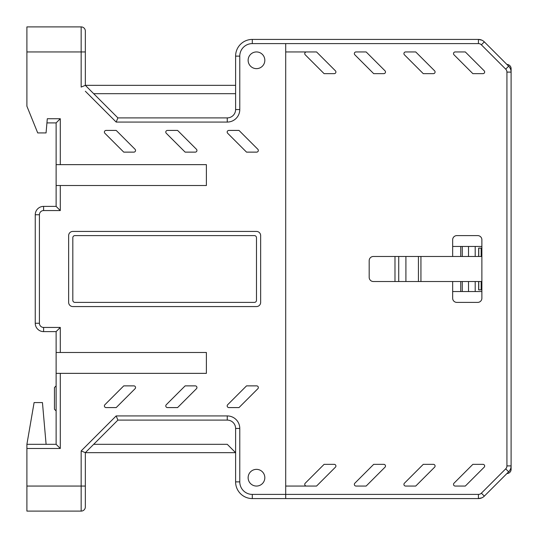 <?xml version="1.0" encoding="UTF-8"?>
<svg xmlns="http://www.w3.org/2000/svg" width="538" height="538" viewBox="0 0 538 538"><rect width="100%" height="100%" fill="white"/><g stroke="black" fill="none" stroke-linecap="round" stroke-linejoin="round"><path stroke-width="0.81" d="M506.924 465.901L506.924 72.099A4.176 4.176 0 0 0 505.707 69.146L481.375 44.822A4.176 4.176 0 0 0 478.423 43.598L285.698 43.598L285.698 498.578L285.698 494.402L478.423 494.402A4.176 4.176 0 0 0 481.375 493.178L505.707 468.854A4.176 4.176 0 0 0 506.924 465.901L511.1 465.901L511.1 72.099A8.346 8.346 0 0 0 508.652 66.194L484.328 41.87A8.346 8.346 0 0 0 478.423 39.422L252.302 39.422A16.698 16.698 0 0 0 235.604 56.12L235.604 109.55A8.346 8.346 0 0 1 227.258 117.896L117.896 117.896L116.168 122.072L85.34 91.238M420.938 281.522L420.938 256.478M239.78 109.55A12.522 12.522 0 0 1 227.258 122.072L227.258 117.896A8.346 8.346 0 0 0 235.604 109.55L239.78 109.55L239.78 56.12A12.522 12.522 0 0 1 252.302 43.598L285.698 43.598L285.698 494.402L252.302 494.402L252.302 498.578A16.698 16.698 0 0 1 235.604 481.88A16.698 16.698 0 0 0 252.302 498.578L478.423 498.578L481.88 497.825M481.88 40.175L478.423 39.422A8.346 8.346 0 0 1 484.328 41.87L506.924 64.466A4.176 4.176 0 0 1 511.1 68.642L511.1 72.099A8.346 8.346 0 0 0 508.652 66.194L505.707 69.146M405.598 51.944L415.733 51.944L434.59 70.801A1.668 1.668 0 0 1 433.406 73.652L423.272 73.652L404.415 54.795A1.668 1.668 0 0 1 405.598 51.944M356.008 51.944L366.149 51.944L385 70.801A1.668 1.668 0 0 1 383.823 73.652L373.688 73.652L354.831 54.795A1.668 1.668 0 0 1 356.008 51.944M306.425 51.944L316.559 51.944L335.416 70.801A1.668 1.668 0 0 1 334.233 73.652L324.098 73.652L305.241 54.795A1.668 1.668 0 0 1 306.425 51.944M335.416 467.199L316.559 486.056L306.425 486.056A1.668 1.668 0 0 1 305.241 483.205L324.098 464.348L334.233 464.348A1.668 1.668 0 0 1 335.416 467.199M385 467.199L366.149 486.056L356.008 486.056A1.668 1.668 0 0 1 354.831 483.205L373.688 464.348L383.823 464.348A1.668 1.668 0 0 1 385 467.199M434.59 467.199L415.733 486.056L405.598 486.056A1.668 1.668 0 0 1 404.415 483.205L423.272 464.348L433.406 464.348A1.668 1.668 0 0 1 434.59 467.199M484.173 467.199L465.316 486.056L455.182 486.056A1.668 1.668 0 0 1 454.005 483.205L472.855 464.348L482.996 464.348A1.668 1.668 0 0 1 484.173 467.199M369.182 260.654L369.182 277.346A4.176 4.176 0 0 0 373.352 281.522L452.66 281.522L452.66 298.22A4.176 4.176 0 0 0 456.836 302.396L477.704 302.396A4.176 4.176 0 0 0 481.88 298.22L481.88 239.78A4.176 4.176 0 0 0 477.704 235.604L456.836 235.604A4.176 4.176 0 0 0 452.66 239.78L452.66 256.478L373.352 256.478A4.176 4.176 0 0 0 369.182 260.654M482.996 73.652L472.855 73.652L454.005 54.795A1.668 1.668 0 0 1 455.182 51.944L465.316 51.944L484.173 70.801A1.668 1.668 0 0 1 482.996 73.652M452.66 246.458L462.263 246.458L462.263 256.478L452.66 256.478M468.524 256.478L468.524 246.458L462.263 246.458L462.263 256.478L478.645 256.478L478.645 248.132L481.88 248.132M468.524 246.458L481.88 246.458M478.423 494.402L478.423 498.578A8.346 8.346 0 0 0 484.328 496.13L508.652 471.806A8.346 8.346 0 0 0 511.1 465.901L511.1 469.358A4.176 4.176 0 0 1 506.924 473.534M285.698 51.944L316.559 51.944M285.698 486.056L316.559 486.056M481.88 291.542L452.66 291.542M452.66 281.522L481.88 281.522M462.263 281.522L462.263 291.542L462.263 281.522M481.88 289.868L478.645 289.868L478.645 281.522M481.88 256.478L478.645 256.478M418.436 256.478L418.436 281.522M405.914 256.478L405.914 281.522M26.9 51.944L26.9 26.9L81.164 26.9A4.176 4.176 0 0 1 85.34 31.076L85.34 85.34L81.164 87.069L81.164 51.944L26.9 51.944L26.9 106.208L37.714 132.926L46.06 132.926L47.304 118.73L60.296 118.73L60.296 164.648L56.12 164.648L56.12 206.39L60.296 210.56L43.598 210.56A4.176 4.176 0 0 0 39.422 214.736L39.422 323.264A4.176 4.176 0 0 0 43.598 327.44L60.296 327.44L60.296 352.484L56.12 352.484L56.12 444.314L60.296 448.49L56.12 444.314L26.9 444.314L26.9 511.1L81.164 511.1A4.176 4.176 0 0 0 85.34 506.924L85.34 452.66L235.604 452.66L227.258 444.314L93.686 444.314M85.34 495.236L85.34 506.924A4.176 4.176 0 0 1 81.164 511.1L81.164 486.056L85.34 486.056M85.34 42.764L85.34 51.944L81.164 51.944L81.164 26.9M60.296 164.648L206.39 164.648L206.39 185.516L60.296 185.516L60.296 210.56L56.12 206.39L43.598 206.39A8.346 8.346 0 0 0 35.246 214.736L35.246 323.264A8.346 8.346 0 0 0 43.598 331.61L56.12 331.61L56.12 352.484M56.12 385.874L54.452 387.548L54.452 409.25L56.12 410.918M56.12 331.61L60.296 327.44L56.12 331.61M252.302 494.402A12.522 12.522 0 0 1 239.78 481.88L235.604 481.88L235.604 428.45L239.78 428.45A12.522 12.522 0 0 0 227.258 415.928L227.258 420.104A8.346 8.346 0 0 1 235.604 428.45A8.346 8.346 0 0 0 227.258 420.104L117.896 420.104L116.168 415.928L227.258 415.928M117.896 420.104L85.34 452.66L81.164 450.931L116.168 415.928M117.896 117.896L85.34 85.34L235.604 85.34M85.34 452.66L81.164 450.931L85.34 446.762M60.296 352.484L206.39 352.484L206.39 373.352L60.296 373.352L60.296 448.49L26.9 448.49M256.478 469.358A8.346 8.346 0 0 0 248.132 477.704A8.346 8.346 0 0 0 256.478 486.056A8.346 8.346 0 0 0 264.824 477.704A8.346 8.346 0 0 0 256.478 469.358M256.478 51.944A8.346 8.346 0 0 0 248.132 60.296A8.346 8.346 0 0 0 256.478 68.642A8.346 8.346 0 0 0 264.824 60.296A8.346 8.346 0 0 0 256.478 51.944M68.642 302.396L68.642 235.604A4.176 4.176 0 0 1 72.818 231.434L256.478 231.434A4.176 4.176 0 0 1 260.654 235.604L260.654 302.396A4.176 4.176 0 0 1 256.478 306.566L72.818 306.566A4.176 4.176 0 0 1 68.642 302.396M238.986 407.582L257.843 388.725A1.668 1.668 0 0 0 256.66 385.874L246.525 385.874L227.668 404.731A1.668 1.668 0 0 0 228.852 407.582L238.986 407.582M185.133 385.874L166.276 404.731A1.668 1.668 0 0 0 167.459 407.582L177.594 407.582L196.451 388.725A1.668 1.668 0 0 0 195.267 385.874L185.133 385.874M123.74 385.874L104.883 404.731A1.668 1.668 0 0 0 106.067 407.582L116.201 407.582L135.058 388.725A1.668 1.668 0 0 0 133.875 385.874L123.74 385.874M238.986 130.418L228.852 130.418A1.668 1.668 0 0 0 227.668 133.269L246.525 152.126L256.66 152.126A1.668 1.668 0 0 0 257.843 149.275L238.986 130.418M177.594 130.418L167.459 130.418A1.668 1.668 0 0 0 166.276 133.269L185.133 152.126L195.267 152.126A1.668 1.668 0 0 0 196.451 149.275L177.594 130.418M123.74 152.126L133.875 152.126A1.668 1.668 0 0 0 135.058 149.275L116.201 130.418L106.067 130.418A1.668 1.668 0 0 0 104.883 133.269L123.74 152.126M74.903 302.396L254.393 302.396A2.085 2.085 0 0 0 256.478 300.305L256.478 237.695A2.085 2.085 0 0 0 254.393 235.604L74.903 235.604A2.085 2.085 0 0 0 72.818 237.695L72.818 300.305A2.085 2.085 0 0 0 74.903 302.396M46.934 122.906L56.12 122.906L56.12 164.648M56.12 122.906L60.296 118.73L56.12 122.906M206.39 164.648L206.39 185.516M206.39 352.484L206.39 373.352M56.12 185.516L60.296 185.516M56.12 373.352L60.296 373.352M46.1 444.314L42.448 402.572L34.102 402.572L26.9 444.314M85.34 85.34L81.164 87.069M506.924 72.099L511.1 72.099M460.736 246.458L460.736 256.478M475.202 246.458L475.202 256.478M481.375 44.822L484.328 41.87M478.423 43.598L478.423 39.422M478.423 498.578A8.346 8.346 0 0 0 484.328 496.13L481.375 493.178M505.707 468.854L508.652 471.806M475.202 281.522L475.202 291.542M468.524 281.522L468.524 291.542M460.736 281.522L460.736 291.542M481.167 281.522L481.167 289.868M478.746 289.868L478.746 281.522M481.167 248.132L481.167 256.478M478.746 256.478L478.746 248.132M398.719 281.522L398.719 256.478M394.986 281.522L394.986 256.478M93.686 93.686L235.604 93.686M81.164 450.931L81.164 486.056L26.9 486.056M227.258 122.072L116.168 122.072M239.78 481.88L239.78 428.45M43.598 210.56L43.598 206.39M35.246 214.736L39.422 214.736M39.422 323.264L35.246 323.264A8.346 8.346 0 0 0 43.598 331.61L43.598 327.44M252.302 43.598L252.302 39.422M239.78 56.12L235.604 56.12"/></g></svg>
